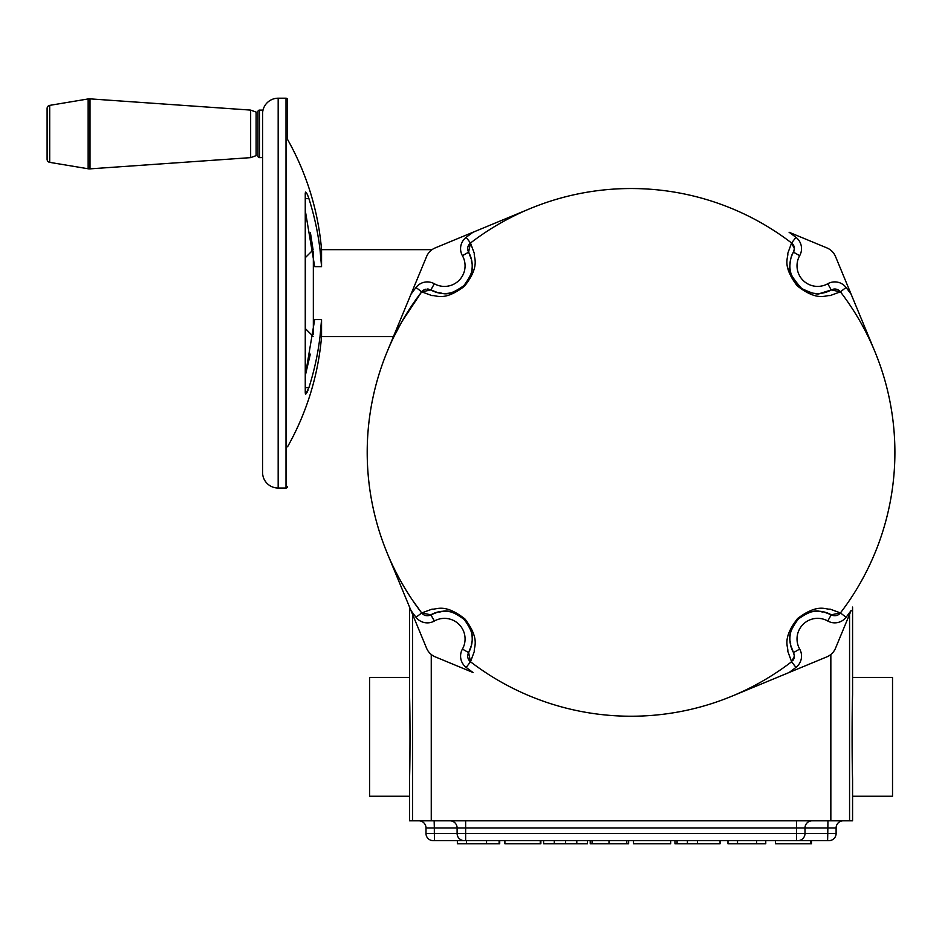 <?xml version="1.0" encoding="UTF-8"?>
<svg xmlns="http://www.w3.org/2000/svg" width="942" height="942" viewBox="0 0 942 942"><rect width="100%" height="100%" fill="white"/><g stroke="black" fill="none" stroke-linecap="round" stroke-linejoin="round"><path stroke-width="1.41" d="M467.856 657.528A7.136 7.136 0 0 0 470.505 661.767A263.842 263.842 0 0 0 470.517 661.767L468.633 652.594L471.577 644.917C470.494 641.031 477.559 638.205 464.359 619.612C445.59 605.647 442.446 613.018 438.595 611.853L430.847 614.808A7.136 7.136 0 0 1 421.686 612.948A263.842 263.842 0 0 0 421.686 612.948L432.107 609.121C436.476 609.874 444.412 602.845 464.948 618.976C480.514 639.618 473.555 646.989 474.309 651.44L470.505 661.767A263.842 263.842 0 0 0 791.598 661.755A263.842 263.842 0 0 0 791.61 661.755L787.795 651.322C788.548 646.954 781.519 639.017 797.65 618.482C818.292 602.915 825.663 609.874 830.102 609.121L840.429 612.924A263.842 263.842 0 0 0 840.441 612.912A263.842 263.842 0 0 0 840.429 291.832L829.996 295.635C825.628 294.881 817.691 301.911 797.156 285.779C781.589 265.138 788.548 257.767 787.795 253.327L791.586 242.989A263.842 263.842 0 0 0 470.505 243.001L474.309 253.433C473.555 257.814 480.585 265.738 464.453 286.274C443.812 301.84 436.44 294.893 432.001 295.635L421.663 291.843L401.845 321.705L393.968 336.588L401.822 321.728L421.663 291.843A263.842 263.842 0 0 0 421.675 612.924L412.537 600.242M432.06 249.654L321.552 249.654A271.496 271.496 0 0 0 287.569 139.475L287.569 99.77A1.566 1.566 0 0 0 286.015 98.204L278.173 98.204A15.602 15.602 0 0 0 262.618 112.616M393.426 336.588L321.552 336.588L321.552 319.609C320.174 342.77 315.959 365.425 308.917 387.598L305.632 394.145L305.255 393.073L305.255 193.169C305.655 191.002 306.88 192.827 308.917 198.644C315.959 220.793 320.174 243.46 321.552 266.633L321.552 249.654M320.056 250.125L321.552 266.633L314.687 266.633L305.255 210.431M313.345 251.961L313.345 334.28M320.068 336.023L321.552 319.609L314.687 319.609L305.255 375.811L310.307 354.168M313.097 336.341L305.42 328.664L305.42 257.578L313.097 249.901L310.401 232.568M306.256 393.65L307.068 392.296M307.092 392.249L308.01 390.153M321.552 336.588A271.496 271.496 0 0 1 287.569 446.767M305.255 193.169L305.632 192.097M287.569 486.472A1.566 1.566 0 0 1 286.015 488.038L278.173 488.038A15.602 15.602 0 0 1 262.571 472.437L262.618 110.096L259.497 110.096A1.554 1.554 0 0 0 257.931 111.651L257.931 156.066A1.554 1.554 0 0 0 259.497 157.632L259.497 110.096M262.571 157.632L259.497 157.632M287.569 99.77L287.569 139.475M308.387 197.102L307.669 195.253M307.045 193.911L306.468 192.886M49.702 162.354L88.148 168.771L88.148 98.945L49.702 105.374A3.12 3.12 0 0 0 47.1 108.448L47.1 159.269A3.12 3.12 0 0 0 49.702 162.354L49.702 105.374M250.654 110.096L256.106 112.074L256.106 155.642L250.654 157.632L250.654 110.096L90.008 98.863A7.925 7.925 0 0 0 88.148 98.945M250.654 157.632L90.008 168.865A7.925 7.925 0 0 1 88.148 168.771M852.569 796.249L892.521 796.249L892.521 677.404L852.569 677.404M852.569 607.06L852.569 694.348C851.957 713.2 851.957 760.465 852.569 779.305L852.569 820.812L409.535 820.812L409.535 779.305C410.147 760.465 410.147 713.2 409.535 694.348L409.535 607.06M409.535 677.404L369.582 677.404L369.582 796.249L409.535 796.249M847.353 603.469L848.13 602.362M848.283 602.138L849.566 600.242M467.715 656.256A7.136 7.136 0 0 1 468.633 652.594L462.428 649.085A14.26 14.26 0 0 0 466.172 667.419L470.505 661.767M791.598 661.755A263.842 263.842 0 0 0 791.61 661.755L794.4 656.091A7.136 7.136 0 0 0 794.177 654.278A7.136 7.136 0 0 1 794.4 656.091L793.482 652.582A27.73 27.73 0 0 1 831.268 614.796L823.591 611.853C819.705 612.936 816.879 605.871 798.286 619.071C784.309 637.852 791.692 640.984 790.526 644.834L793.482 652.582A7.136 7.136 0 0 1 793.882 653.407A7.136 7.136 0 0 0 793.482 652.582L799.687 649.073A20.606 20.606 0 0 1 827.759 621.002A14.26 14.26 0 0 0 846.093 617.269A270.978 270.978 0 0 0 851.179 610.404L835.507 648.261A15.849 15.849 0 0 1 826.923 656.833L732.016 696.15M833.646 289.112A7.136 7.136 0 0 1 840.417 291.82A263.842 263.842 0 0 0 840.417 291.82L831.256 289.948A27.73 27.73 0 0 1 789.879 265.809C787.571 269.53 791.516 277.101 801.701 288.523C811.698 293.339 817.809 294.976 820.058 293.433L831.256 289.948A7.136 7.136 0 0 1 832.422 289.418M795.943 237.337L791.598 243.001A7.136 7.136 0 0 1 794.389 248.653A7.136 7.136 0 0 0 791.598 243.001L791.598 243.001A263.842 263.842 0 0 0 791.586 242.989L794.389 248.653L793.47 252.162C791.563 254.552 790.362 259.097 789.879 265.809A27.73 27.73 0 0 1 793.47 252.162L799.676 255.671A14.26 14.26 0 0 0 795.943 237.337A270.978 270.978 0 0 0 789.078 232.25L826.923 247.923A15.849 15.849 0 0 1 835.507 256.507L874.812 351.413M467.844 247.251A7.136 7.136 0 0 1 470.494 243.012L470.505 243.001A263.842 263.842 0 0 0 470.494 243.012L466.149 237.349A270.978 270.978 0 0 1 473.025 232.25L435.18 247.923A15.849 15.849 0 0 0 426.596 256.507L410.924 294.351A270.978 270.978 0 0 1 416.011 287.498L421.675 291.832A7.136 7.136 0 0 1 425.914 289.182A7.136 7.136 0 0 0 421.675 291.832L421.675 291.832A263.842 263.842 0 0 0 421.663 291.843L430.835 289.959L438.513 292.903C442.399 291.82 445.225 298.885 463.817 285.685C477.794 266.916 470.411 263.772 471.577 259.921L468.621 252.173A7.136 7.136 0 0 1 467.703 248.511M670.68 840.629L670.68 843.797L633.507 843.797L633.507 840.629M592.059 840.629L592.059 843.797L590.234 843.797L590.234 840.629M592.059 843.797L609.003 843.797L609.003 840.629M609.003 843.797L626.795 843.797L626.795 840.629M626.795 843.797L628.632 843.797L628.632 840.629M543.605 840.629L543.605 843.797L587.49 843.797L587.49 840.629M554.296 843.797L554.296 840.629M565.541 843.797L565.541 840.629M576.798 843.797L576.798 840.629M540.249 840.629L540.249 843.797L504.9 843.797L504.9 840.629M540.249 843.797L540.861 843.797L540.861 840.629M827.947 820.812L827.771 833.493L836.107 833.493A7.136 7.136 0 0 1 828.984 840.629L827.606 840.629L828.984 840.629A7.136 7.136 0 0 0 836.107 833.493L836.107 827.947A7.136 7.136 0 0 1 843.243 820.812A7.136 7.136 0 0 0 836.107 827.947L796.473 827.947L796.473 840.629L827.606 840.629L457.365 840.629L457.365 843.797L499.719 843.797L499.719 840.629M466.502 843.797L466.502 840.629M486.555 843.797L486.555 840.629M499.107 843.797L499.107 840.629M674.955 840.629L674.955 843.797L720.053 843.797L720.053 840.629M677.074 843.797L677.074 840.629M687.413 843.797L687.413 840.629M697.433 843.797L697.433 840.629M737.527 840.629L737.527 843.797L727.978 843.797L727.978 840.629M737.527 843.797L765.764 843.797L765.764 840.629M756.626 843.797L756.626 840.629M775.513 840.629L775.513 843.797L811.474 843.797L811.474 840.629M810.862 843.797L810.862 840.629M433.12 840.629L434.498 840.629L433.12 840.629A7.136 7.136 0 0 1 425.996 833.493A7.136 7.136 0 0 0 433.12 840.629M464.229 840.629L434.498 840.629L434.333 833.493L457.106 833.493A7.136 7.124 90 0 0 464.229 840.629L465.631 840.629L465.631 833.493L827.771 833.493L827.606 840.629M470.494 243.012L468.621 252.173A27.73 27.73 0 0 1 430.835 289.959L434.344 283.754A14.26 14.26 0 0 0 416.011 287.498M427.173 289.041A7.136 7.136 0 0 1 428.445 289.135A7.136 7.136 0 0 0 427.173 289.041M429.67 289.441A7.136 7.136 0 0 1 430.835 289.959A7.136 7.136 0 0 0 429.67 289.441M387.292 351.413L410.924 294.351L387.292 351.413M473.025 232.25L530.087 208.618M794.389 248.653A7.136 7.136 0 0 1 793.47 252.162A7.136 7.136 0 0 0 794.389 248.653M840.417 291.82L846.081 287.475A14.26 14.26 0 0 0 827.747 283.742L831.256 289.948M840.441 612.912A263.842 263.842 0 0 1 840.429 612.924A7.136 7.136 0 0 1 831.268 614.796A7.136 7.136 0 0 0 840.429 612.924L831.268 614.796L827.759 621.002M794.4 656.091A7.136 7.136 0 0 1 792.787 660.613M468.633 652.594A27.73 27.73 0 0 0 430.847 614.808A7.136 7.136 0 0 1 421.686 612.948A263.842 263.842 0 0 0 421.686 612.948L430.847 614.808A27.73 27.73 0 0 1 468.633 652.594A7.136 7.136 0 0 0 467.715 656.103M421.686 612.948L416.023 617.281A270.978 270.978 0 0 1 410.924 610.404L426.596 648.261A15.849 15.849 0 0 0 435.18 656.833L473.025 672.506A270.978 270.978 0 0 1 466.172 667.419M410.924 610.404L387.292 553.354M418.86 820.812A7.136 7.136 0 0 1 425.996 827.947L425.996 833.493L434.333 833.493L434.333 827.947L425.996 827.947M286.015 488.038L286.015 98.204M278.173 488.038L278.173 98.204M308.917 198.644L305.255 198.644M308.917 387.598L305.255 387.598M90.008 168.865L90.008 98.863M799.676 255.671A20.606 20.606 0 0 0 827.747 283.742M430.835 289.959A27.73 27.73 0 0 0 468.621 252.173L462.416 255.682A14.26 14.26 0 0 1 466.149 237.349M796.473 820.812L796.473 827.947L457.106 827.947L457.106 833.493L465.631 833.493L465.631 820.812M434.344 283.754A20.606 20.606 0 0 0 462.416 255.682M789.879 265.809A27.73 27.73 0 0 1 793.47 252.162M846.081 287.475A270.978 270.978 0 0 1 851.179 294.351M789.891 638.947A27.73 27.73 0 0 1 831.268 614.796M791.61 661.755L795.955 667.407A14.26 14.26 0 0 0 799.687 649.073M795.955 667.407A270.978 270.978 0 0 1 789.078 672.506M840.429 612.924L846.093 617.269M462.428 649.085A20.606 20.606 0 0 0 434.356 621.025A14.26 14.26 0 0 1 416.023 617.281M430.847 614.808L434.356 621.025M431.259 820.812L431.259 654.502M412.537 820.812L412.537 614.29M849.566 820.812L849.566 614.29M830.844 820.812L830.844 654.502M797.874 840.629A7.136 7.124 -90 0 0 804.998 833.493L804.998 827.947A7.136 7.124 90 0 1 812.134 820.812M449.97 820.812A7.136 7.124 -90 0 1 457.106 827.947L434.333 827.947L434.156 820.812M828.984 840.629A7.136 7.136 0 0 0 836.107 833.493"/></g></svg>
